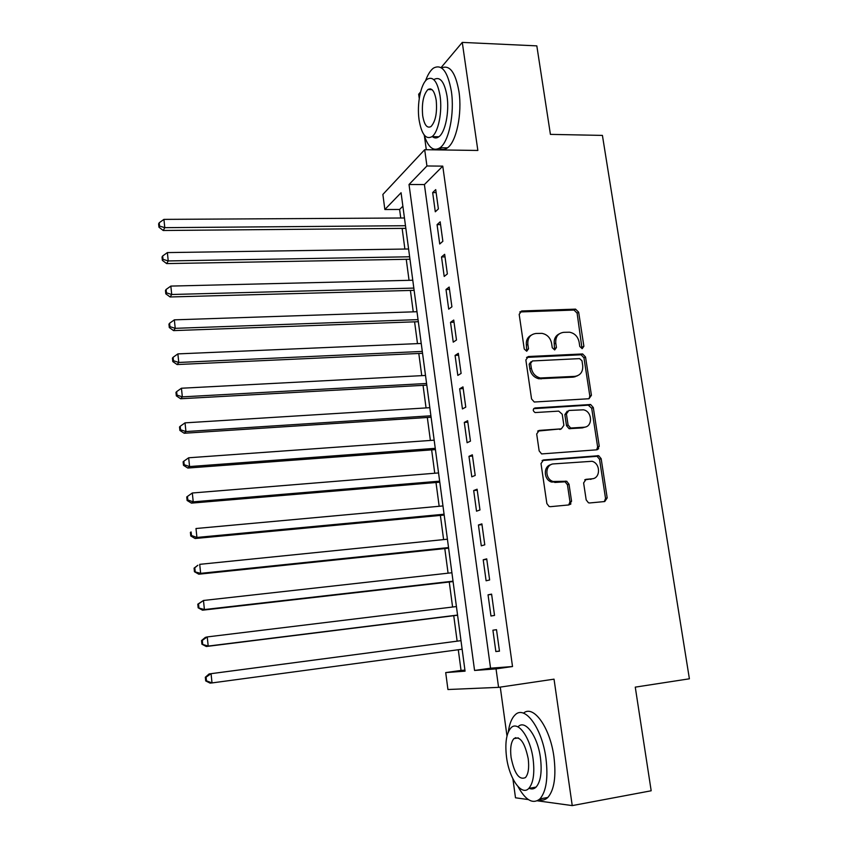 <?xml version="1.0" encoding="UTF-8"?>
<svg xmlns="http://www.w3.org/2000/svg" width="848" height="848" viewBox="0 0 848 848"><rect width="100%" height="100%" fill="white"/><g stroke="black" fill="none" stroke-linecap="round" stroke-linejoin="round"><path stroke-width="1.27" d="M582.194 348.645L583.89 346.291L578.665 312.223L575.569 309.138L521.732 310.972L519.177 314.322L524.255 349.037L526.714 351.231L528.505 348.835L527.848 344.341C527.509 337.96 530.212 334.345 535.957 333.476L541.967 333.359C547.161 334.43 550.373 337.737 551.592 343.281L552.26 347.744L554.687 349.927L556.436 347.553L555.769 343.09C555.398 336.773 558.048 333.19 563.697 332.331L569.538 332.204C574.679 333.243 577.87 336.518 579.11 342.051L579.788 346.482L582.194 348.645M582.035 348.645L577.106 313.135L574.022 310.061L519.75 311.969M526.725 351.231L526.375 345.2L527.848 344.341M554.613 349.927L554.242 343.949L555.769 343.09M586.18 499.885L588.459 502.8L589.689 502.959L604.741 501.539L607.189 497.914L601.158 458.673L598.688 455.705L543.579 459.945L541.013 463.559L546.865 503.564L549.091 506.489L550.426 506.68L569.04 504.92L571.563 501.253L569.019 484.219L566.676 481.261L553.087 481.494C544.501 478.972 545.01 464.121 553.649 463.898L592.052 461.291C600.67 463.411 600.66 478.495 591.999 478.802L586.106 479.321L583.615 482.925L586.18 499.885M496.038 668.881L498.582 687.357L447.935 689.519L445.709 672.591L465.064 671.16L401.072 192.729L384.854 209.509L382.872 194.446L424.689 149.693L426.936 165.975L409.022 184.504L474.562 670.461L496.038 668.881L512.521 666.539L442.762 166.134L426.936 165.975M424.689 149.693L477.848 150.456L462.277 42.4L536.826 45.877L550.416 134.376L602.419 135.404L689.392 678.803L635.269 687.134L651.179 790.781L572.241 805.6L554.03 679.163L498.582 687.357M588.978 398.74L591.427 395.295L585.544 357.019L582.65 353.955L528.41 356.52L525.855 359.955L531.558 398.963L534.251 402.016L588.978 398.74M593.303 407.528L599.26 446.281L596.812 449.811L541.618 453.924L539.158 450.924L536.689 433.975L539.243 430.413L561.365 428.844L563.878 425.314L562.213 414.227L558.715 411.121L535.088 412.563C532.682 410.803 532.661 409.277 535.035 407.962L590.621 404.517L593.303 407.528L591.692 408.238L597.628 446.907L599.26 446.281M512.892 778.824L515.499 797.798L528.336 799.569M537.335 800.798L572.241 805.6M462.277 42.4L441.077 67.607M420.544 92.008L418.668 94.245L419.251 98.463M438.384 208.905L435.724 189.613L432.66 192.591L435.3 211.788L438.384 208.905M442.857 241.277L440.176 221.826L437.07 224.635L439.73 243.991L442.857 241.277M447.362 273.915L444.659 254.305L441.522 256.933L444.204 276.448L447.362 273.915M451.91 306.817L449.175 287.048L446.006 289.497L448.709 309.16L451.91 306.817M456.489 339.984L453.733 320.046L450.521 322.325L453.245 342.147L456.489 339.984M461.111 373.427L458.333 353.33L455.079 355.418L457.825 375.399L461.111 373.427M465.764 407.146L462.966 386.879L459.669 388.787L462.446 408.927L465.764 407.146M470.46 441.14L467.64 420.703L464.301 422.421L467.1 442.73L470.46 441.14M475.198 475.421L472.347 454.814L468.976 456.33L471.795 476.82L475.198 475.421M591.109 479.247L590.537 479.3M566.92 481.357L564.079 481.611M479.968 509.977L477.106 489.211L473.682 490.526L476.523 511.185L479.968 509.977M484.78 544.829L481.887 523.884L478.431 525.007L481.293 545.836L484.78 544.829M489.635 579.979L486.72 558.853L483.212 559.775L486.105 580.774L489.635 579.979M494.532 615.425L491.596 594.119L488.045 594.83L490.96 616.008L494.532 615.425M442.762 166.134L424.403 184.567L490.557 668.192L512.521 666.539M492.911 630.191L495.847 651.54L499.472 651.169L496.504 629.682L492.911 630.191L496.504 629.714M402.874 206.181L399.609 209.467L400.744 218.01M402.132 228.388L404.888 249.047M406.245 259.297L409.054 280.328M410.4 290.44L413.252 311.852M414.587 321.837L417.492 343.62M418.795 353.468L421.753 375.643M423.046 385.352L426.056 407.92M427.328 417.481L430.392 440.441M431.643 449.875L434.759 473.237M435.999 482.512L439.169 506.277M440.388 515.414L443.61 539.593M444.797 548.571L448.083 573.174M449.26 582.004L452.588 607.03M453.744 615.701L457.136 641.152M458.28 649.738L461.047 670.429L464.927 670.132M597.766 456.616L597.617 455.63M597.374 448.846L598.709 448.751M500.267 687.103L506.998 736M461.047 670.429L445.709 672.591M399.609 209.467L384.854 209.509M424.413 135.977L426.3 149.725M424.403 184.567L409.022 184.504M490.557 668.192L474.562 670.461M432.66 192.591L436.137 192.602M437.07 224.635L440.557 224.614M441.522 256.933L445.009 256.88M446.006 289.497L449.504 289.401M450.521 322.325L454.03 322.198M455.079 355.418L458.598 355.248M459.669 388.787L463.199 388.585M464.301 422.421L467.842 422.187M468.976 456.33L472.527 456.065M473.682 490.526L477.244 490.218M478.431 525.007L481.993 524.658M483.212 559.775L486.794 559.383M488.045 594.83L491.628 594.406M495.847 651.54L499.451 651.052M559.214 333.879C555.429 335.819 553.776 339.168 554.242 343.949M531.283 335.119C527.551 337.122 525.919 340.483 526.375 345.2M589.021 398.73L589.826 396.027L583.965 357.835L581.081 354.782L526.555 357.4M581.982 360.771L579.576 358.619L532.417 360.951L530.636 363.357L531.336 368.138C532.438 373.396 535.427 376.682 540.303 377.985L574.849 376.374C580.477 375.42 583.095 371.784 582.693 365.467L581.982 360.771M530.986 361.757L529.163 364.184L530.636 363.357M577.244 375.876L573.28 377.148L538.809 378.77C533.943 377.466 530.954 374.191 529.862 368.944L529.163 364.184M596.642 449.832L597.628 446.907M559.818 429.512L561.365 428.844L537.643 431.091M533.678 408.672L588.258 405.164L589.858 404.454M584.007 427.233C592.964 427.042 592.466 411.407 583.477 409.817L568.902 410.453L566.411 413.951L568.075 425.018L570.651 428.028L584.007 427.233L582.406 427.901L585.353 427.01M567.28 411.163L564.853 414.64L566.411 413.951M582.406 427.901L569.082 428.696L566.506 425.696L564.853 414.64M591.692 408.238L588.258 405.164M592.794 478.685L584.749 479.841M550.914 464.683C543.144 466.177 543.6 479.724 551.529 482.046L556.309 481.918M568.722 504.942L569.973 501.751L567.439 484.759L565.097 481.812L554.751 482.459M604.327 501.571L605.536 498.412L599.525 459.266L597.066 456.309L542.084 460.538M404.454 217.989L163.929 219.378L164.788 227.656L163.219 230.497L405.842 228.356M159.562 226.066L159.223 222.759L158.608 223.904L158.958 227.211L159.562 226.066L164.788 227.656L405.492 225.716M159.223 222.759L163.929 219.378M163.219 230.497L158.958 227.211M424.053 134.811C428.134 147.531 433.466 151.845 440.038 147.753C448.846 141.807 454.751 113.388 451.359 91.266C447.723 71.349 441.744 63.653 433.392 68.158C430.328 70.49 427.699 74.751 425.505 80.91M439.211 148.326C441.903 150.064 444.659 149.916 447.458 147.87C456.362 141.934 462.351 113.59 458.948 91.51C455.503 72.387 449.716 64.533 441.585 67.935M430.604 88.892L430.445 89.612M434.081 79.468C440.123 76.225 444.437 81.768 447.034 96.131C449.461 112.01 445.242 132.458 438.861 136.761C436.656 138.383 434.515 138.341 432.427 136.645M440.059 95.919C437.483 81.535 433.211 75.97 427.233 79.224C420.746 83.687 416.75 104.156 419.071 119.822C421.562 134.291 425.866 139.899 432.014 136.645C438.321 132.32 442.476 111.83 440.059 95.919M422.686 115.71C424.297 125.016 427.074 128.631 431.007 126.532C435.554 121.508 437.292 112.763 436.211 100.308C434.558 91.022 431.802 87.439 427.933 89.538C423.343 94.626 421.604 103.35 422.686 115.71M518.011 786.594C525.633 800.427 532.947 804.529 539.932 798.911C546.292 791.438 548.285 777.86 545.932 758.165C541.946 727.52 524.424 704.423 514.884 715.129C511.577 718.447 509.383 724.065 508.302 731.972M539.137 799.632C542.36 800.682 545.264 799.95 547.84 797.459C554.263 789.986 556.288 776.429 553.924 756.798C550.055 727.266 533.286 704.338 523.481 713.168M515.372 737.654L515.351 738.375M518.075 726.778C525.029 719.009 537.621 735.852 540.441 757.783C542.137 771.934 540.685 781.708 536.106 787.082C534.07 789.053 531.76 789.467 529.184 788.333M533.106 759.045C530.286 737.06 517.799 720.153 510.92 727.923C506.341 733.319 504.878 743.049 506.532 757.116C509.129 778.422 521.531 796.473 528.823 788.396C533.36 783.011 534.791 773.228 533.106 759.045M511.09 757.444C514.397 773.641 519.177 780.361 525.442 777.584C528.368 774.118 529.29 767.811 528.209 758.684C524.785 742.435 520.025 735.746 513.909 738.619C510.962 742.085 510.019 748.36 511.09 757.444M408.598 248.994L167.374 252.587L168.233 260.94L166.653 263.59L409.966 259.234M162.996 259.308L162.646 255.979L162.032 257.05L162.371 260.378L162.996 259.308L168.233 260.94L409.648 256.785M162.646 255.979L167.374 252.587M166.653 263.59L162.371 260.378M412.775 280.232L170.84 286.083L171.72 294.5L170.098 296.97L414.131 290.345M166.452 292.836L166.102 289.465L165.466 290.472L165.816 293.832L166.452 292.836L171.72 294.5L413.824 288.087M166.102 289.465L170.84 286.083M170.098 296.97L165.816 293.832M416.993 311.725L174.349 319.844L175.229 328.335L173.586 330.614L418.329 321.699M169.939 326.639L169.589 323.247L168.943 324.169L169.293 327.551L169.939 326.639L175.229 328.335L418.053 319.632M169.589 323.247L174.349 319.844M173.586 330.614L169.293 327.551M421.233 343.461L177.879 353.892L178.769 362.456L177.094 364.545L422.548 353.298M173.448 360.718L173.098 357.305L172.441 358.153L172.791 361.566L173.448 360.718L178.769 362.456L422.304 351.432M173.098 357.305L177.879 353.892M177.094 364.545L172.791 361.566M540.642 378.049L538.162 378.621M574.912 376.894L573.979 376.798M425.516 375.452L181.44 388.236L182.341 396.864L180.635 398.751L426.809 385.14M176.999 395.094L176.638 391.638L175.971 392.412L176.331 395.857L176.999 395.094L182.341 396.864L426.586 383.487M176.638 391.638L181.44 388.236M180.635 398.751L176.331 395.857M429.819 407.687L185.034 422.855L185.935 431.558L184.207 433.254L431.102 417.237M180.571 429.756L180.211 426.279L179.532 426.968L179.893 430.434L180.571 429.756L185.935 431.558L430.911 415.785M180.211 426.279L185.034 422.855M184.207 433.254L179.893 430.434M434.165 440.176L188.659 457.782L189.57 466.559L187.811 468.043L435.427 449.588M571.149 428.293L569.92 428.346M184.175 464.715L183.815 461.206L183.126 461.81L183.486 465.308L184.175 464.715L189.57 466.559L435.257 448.338M183.815 461.206L188.659 457.782M187.811 468.043L183.486 465.308M438.543 472.93L192.316 492.995L193.227 501.846L191.447 503.129L439.783 482.194M187.811 499.97L187.45 496.43L186.74 496.949L187.111 500.479L187.811 499.97L193.227 501.846L439.646 481.155M187.45 496.43L192.316 492.995M191.447 503.129L187.111 500.479M570.927 503.871L569.559 504.051M570.503 504.306L569.252 504.465M442.963 505.938L195.994 528.516L196.927 537.441L195.104 538.512L444.182 515.054M191.478 535.523L191.107 531.95L190.397 532.396L190.768 535.957L191.478 535.523L196.927 537.441L444.076 514.227M190.397 532.396L191.107 531.95M195.104 538.512L190.768 535.957M447.415 539.211L199.715 564.344L200.647 573.343L198.803 574.202L448.613 548.179M195.178 571.382L194.807 567.778L194.075 568.139L194.446 571.732L200.647 573.343L448.528 547.575M194.075 568.139L197.87 565.245L194.807 567.778M198.803 574.202L194.446 571.732M451.899 572.75L203.467 600.479L204.41 609.553L202.524 610.189L453.076 581.569M198.909 607.55L198.527 603.924L197.796 604.189L198.167 607.815L204.41 609.553L453.023 581.177M197.796 604.189L203.467 600.479L198.527 603.924M202.524 610.189L198.167 607.815M456.425 606.564L207.241 636.922L208.195 646.081L206.287 646.494L457.581 615.224M202.672 644.035L202.29 640.378L201.538 640.558L201.919 644.204L208.195 646.081L457.56 615.065M201.538 640.558L205.343 637.389L207.241 636.922L202.29 640.378M206.287 646.494L201.919 644.204M206.085 677.149L205.322 677.234L205.704 680.923L206.467 680.838L206.085 677.149L211.057 673.683L460.983 640.653L209.127 673.927L211.057 673.683L212.021 682.926L462.128 649.218M206.467 680.838L212.021 682.926L210.081 683.117L205.704 680.923M205.322 677.234L209.127 673.927M582.322 347.139L583.89 346.291M527.032 349.683L528.505 348.835M554.91 348.401L556.436 347.553M520.28 311.905L521.732 310.972M573.704 310.05L575.251 309.128M577.106 313.135L578.665 312.223M526.937 357.358L528.41 356.52M580.541 354.75L582.11 353.934M583.965 357.835L585.544 357.019M589.826 396.027L591.427 395.295M529.862 368.944L531.336 368.138M541.066 378.929L542.572 378.144M573.28 377.148L574.849 376.374M537.738 431.081L539.243 430.413M533.763 408.577L535.035 407.962M566.506 425.696L568.075 425.018M569.994 428.781L571.563 428.123M584.919 479.724L586.106 479.321M590.378 479.353L591.999 478.802M563.92 481.664L565.499 481.113M567.439 484.759L569.019 484.219M569.973 501.751L571.563 501.253M542.116 460.517L543.579 459.945M596.07 456.203L597.702 455.609M599.525 459.266L601.158 458.673M605.536 498.412L607.189 497.914M597.67 449.599L597.554 448.836M574.022 310.061L575.569 309.138M581.081 354.782L582.65 353.955M538.809 378.77L540.303 377.985M569.082 428.696L570.651 428.028M589.031 405.227L590.621 404.517M551.529 482.046L553.087 481.494M565.097 481.812L566.676 481.261M597.066 456.309L598.688 455.705M432.024 89.665L427.933 89.538M438.861 136.761L432.014 136.645M440.038 147.753L447.458 147.87M518.34 737.887L513.909 738.619M536.106 787.082L528.823 788.396M539.932 798.911L547.84 797.459"/></g></svg>
